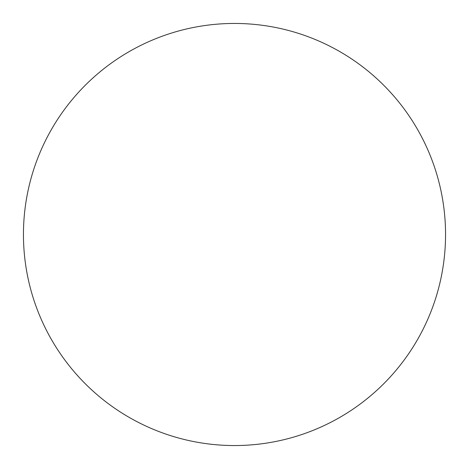 <?xml version="1.0" encoding="UTF-8"?>
<svg xmlns="http://www.w3.org/2000/svg" width="469" height="469" viewBox="0 0 469 469"><rect width="100%" height="100%" fill="white"/><g stroke="black" fill="none" stroke-linecap="round" stroke-linejoin="round"><path stroke-width="0.7" d="M445.55 234.5A211.05 211.05 0 0 0 340.025 51.725A211.05 211.05 0 0 0 23.45 234.5A211.05 211.05 0 0 0 234.5 445.55A211.05 211.05 0 0 0 445.55 234.5"/></g></svg>
